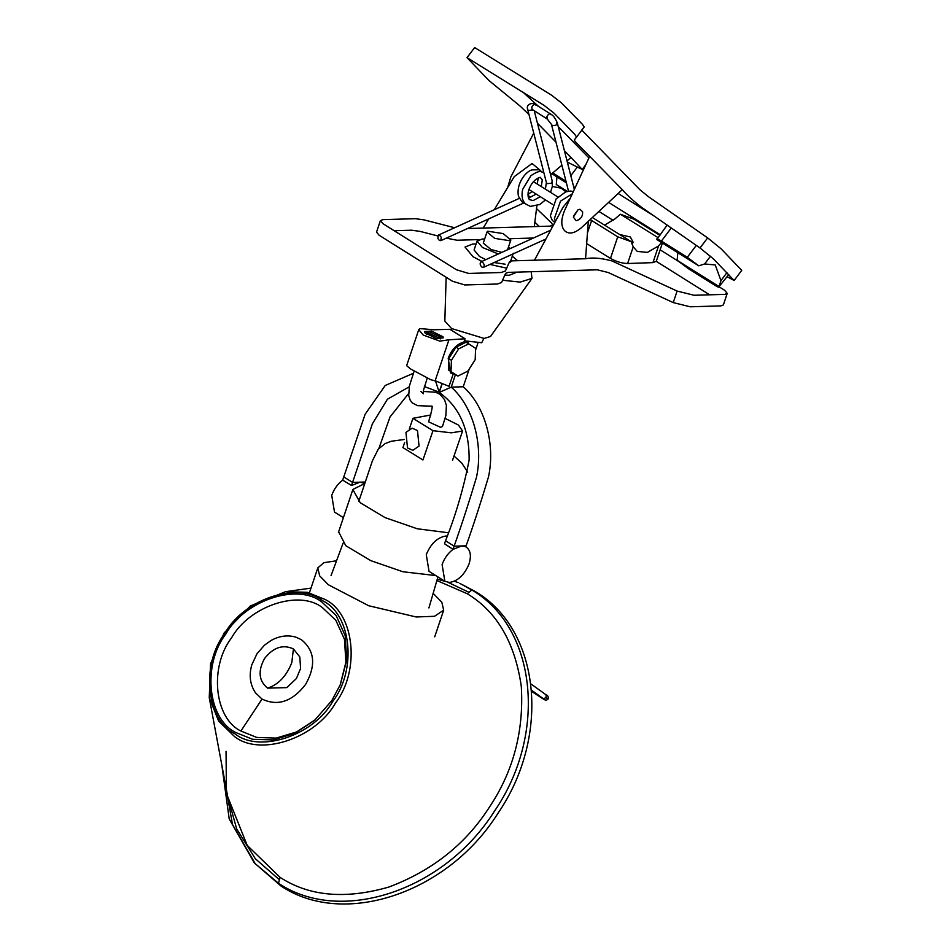 <?xml version="1.0" encoding="UTF-8"?>
<svg xmlns="http://www.w3.org/2000/svg" width="951" height="951" viewBox="0 0 951 951"><rect width="100%" height="100%" fill="white"/><g stroke="black" fill="none" stroke-linecap="round" stroke-linejoin="round"><path stroke-width="1.43" d="M505.136 264.188L494.056 262.547M485.771 259.671L479.423 256.413L474.085 249.958L477.093 241.031L482.24 239.01L484.618 239.07M508.452 247.105L510.378 248.496M512.672 254.095L510.83 254.939M498.36 253.953L482.419 247.486L477.093 241.031M464.361 340.791L481.741 342.729L483.821 338.461M451.404 360.298L451.047 371.591L457.883 376.073L467.892 371.104L475.215 359.621L475.559 348.328L468.724 343.858L458.715 348.815L451.404 360.298L448.741 358.646L448.397 369.927L451.047 371.591M448.741 358.646L456.064 347.151L466.073 342.194L468.724 343.858M457.883 376.073L448.397 369.927M456.064 347.151L458.715 348.815M417.489 430.553L412.175 428.164L405.946 432.372L407.504 447.933L412.817 450.322L419.046 446.114L417.489 430.553M430.886 414.957L412.948 418.321L432.978 430.696L451.309 432.824L462.578 431.029L458.441 425.049L445.139 418.392M412.948 418.321L409.31 428.96M404.662 442.5L402.915 447.576L422.945 459.963L432.978 430.696M435.748 575.569L402.891 571.753L370.664 560.603L345.76 545.684L338.639 531.823M364.613 483.572L352.833 489.48L360.215 502.722L385.119 517.641L417.346 528.792L448.242 532.738M336.547 560.781L323.97 562.659L317.812 567.866L319.643 575.83L328.345 584.746L368.726 605.751L416.158 616.973L434.464 616.296L443.665 610.221L441.835 602.256L433.145 593.353M435.047 380.709L449.038 386.308L453.199 373.981M418.761 329.652L406.624 365.707L410.487 368.905L430.72 379.699L435.106 380.911L448.931 339.804L439.814 341.112L423.207 335.037L418.761 329.652L419.831 328.57L433.894 329.771L449.93 329.308L465.039 338.782L448.931 339.804M436.14 338.413L424.728 332.707L424.491 331.578L431.564 331.043L442.964 336.749L443.202 337.878L436.14 338.413M463.886 342.194L465.039 338.782M482.014 267.172L483.667 267.231C484.653 265.591 484.214 263.867 482.335 262.084L480.683 262.024C479.696 263.665 480.136 265.377 482.014 267.172M546.421 182.711L547.17 183.638L551.402 183.246L552.258 181.142M439.398 240.448L440.824 240.651L441.252 237.298L439.719 235.361L438.292 235.147L437.864 238.511L439.398 240.448M527.983 194.884L529.862 197.059M503.138 233.577L510.842 239.985L510.14 240.769L494.722 238.38L487.007 231.973L487.708 231.2L503.138 233.577M501.819 252.384L490.978 249.495L483.263 243.087L487.007 231.973M502.544 280.236L520.161 282.102L531.978 278.393L531.181 271.724M531.978 278.393L490.538 336.452L484.19 338.449L451.582 328.535L444.842 321.081L446.138 277.264M690.533 268.681L688.595 268.812L677.148 260.289L719.099 286.596L720.953 280.604L715.235 264.949L704.632 263.962L698.747 265.828L656.808 239.521L667.127 225.09M656.808 239.521C656.226 238.309 657.759 238.82 661.409 241.067L687.311 257.305L698.747 265.828M677.837 252.716L677.148 260.289M688.595 268.812L714.498 285.05C718.148 287.297 719.681 287.808 719.099 286.596L728.763 274.518M567.307 191.401L556.276 184.482L556.953 176.91M551.83 173.688L566.38 182.818M573.822 187.478L574.927 188.179M565.976 181.213L552.745 172.916M575.129 187.739L573.572 186.527M565.881 191.805L556.276 184.482M622.287 189.641L589.668 156.344L564.525 210.623C560.84 219.764 560.888 226.469 564.668 230.76C568.805 234.552 574.368 233.566 581.334 227.788L622.287 189.641C626.079 194.23 632.272 199.96 640.879 206.807L700.019 247.985L707.639 237.893L648.499 196.714L639.892 189.736L581.822 130.144M555.978 142.127L538.409 124.201L537.933 125.116M533.737 133.128L510.818 176.945L507.644 187.573M550.617 174.722L561.886 165.212M567.022 160.885L571.028 157.497L564.43 150.745M581.834 129.942L584.223 126.97L582.357 124.224L561.554 102.981L551.437 95.1L474.644 47.55L467.024 57.654M522.788 92.009L538.468 106.381M589.668 156.344L575.414 141.806L574.226 140.035L576.615 137.063L574.749 134.317L553.934 113.074L543.817 105.204L467.036 57.654L488.945 80.514L520.197 106.155L528.994 114.596M537.446 123.214L538.409 124.201M558.237 126.566L588.942 157.914M618.162 193.493L654.347 216.186M727.123 276.705L734.113 280.486L741.744 270.381L721.048 248.77L707.639 237.893M571.028 157.497L582.214 169.444L567.319 162.086M608.616 202.385L659.97 234.588M734.113 280.486L713.428 258.862L700.019 247.985M536.875 205.796L534.296 226.6L483.191 228.074L488.731 218.896M494.258 209.743L514.241 176.636L532.085 163.489L540.453 170.502M588.312 221.286L585.554 258.743L534.462 260.217L563.063 207.247L570.291 198.188M719.372 286.976L724.686 290.305L727.23 293.395L723.366 304.938L720.906 305.901L690.212 306.793L673.237 302.596L608.212 272.509L597.323 269.811L508.25 272.378L505.599 273.365L501.557 282.495L497.421 284.016L464.813 284.955L452.486 281.246L379.092 235.218L376.537 232.115L380.412 220.596L382.884 219.633L415.492 218.694L423.932 219.859L454.614 227.741M394.154 230.713L411.605 230.213L420.045 231.378L437.65 235.907M446.352 238.142L456.979 240.234L478.686 239.604M510.616 238.689L533.44 238.023M539.265 226.457L534.842 222.225M656.261 261.347L709.612 294.81M534.462 260.217L512.125 260.859L509.474 261.846L505.433 270.964L501.296 272.497L468.688 273.436L456.361 269.727L382.98 223.699L380.424 220.596M467.535 228.513L483.191 228.074M727.23 293.395L724.769 294.37L694.075 295.262L677.124 291.077L612.087 260.99C601.377 258.066 592.532 257.317 585.554 258.743M534.296 226.6L549.951 226.148L552.638 225.09L551.675 223.093L536.53 208.602M552.317 186.444L560.745 188.108M598.904 211.431L613.181 220.382M660.137 249.828L678.099 261.097M573.512 216.115L577.946 209.862L573.382 217.137L576.092 220.656L577.138 220.466C581.12 218.789 582.939 215.889 582.583 211.764L579.932 209.256L577.899 209.886M657.783 237.477L620.385 214.237L633.782 219.087L659.923 235.325M590.155 219.574L617.734 236.799L631.131 241.637L592.342 217.529M620.385 214.237L614.976 218.885L604.563 225.125M631.131 241.637L633.235 246.832L637.265 251.409L647.405 252.395L658.544 245.952L661.527 242.481M619.707 234.54L630.335 236.965L633.2 242.339L631.928 243.848M662.419 243.04L656.285 261.275L652.933 262.631L627.612 263.51C621.978 263.344 616.26 261.644 610.471 258.399L586.672 243.611M468.427 342.063L463.149 342.205C456.421 344.535 451.44 349.897 448.206 358.301L450.596 373.018L454.685 374.064M227.788 796.902L247.212 845.38L280.105 877.369C309.194 896.329 345.486 899.539 388.983 887.01C432.111 870.724 465.408 844.369 488.897 807.922C513.171 771.974 523.977 731.485 521.303 686.444C514.99 642.626 496.969 611.719 467.238 593.733L436.878 580.526M234.505 736.538L218.635 721.084L209.256 697.677L210.551 663.727L224.115 632.974L250.375 605.93L285.538 591.688L307.28 592.307L325.087 599.463C354.664 613.728 360.381 670.693 335.477 703.039C315.566 738.511 260.039 756.937 234.505 736.538M340.149 685.065L345.914 662.146L344.452 639.274L335.858 620.325L322.448 607.665C299.47 589.299 249.495 605.882 231.557 637.812C209.149 666.924 214.284 718.195 240.9 731.034L256.758 737.441L276.099 738.107L296.557 731.961L315.15 719.812M301.312 639.654L295.904 637.158C287.737 634.769 279.463 635.862 271.106 640.451L264.449 645.194L256.984 653.765L251.777 664.915C248.817 675.353 250.065 684.684 255.534 692.899L262.024 699.068C277.787 706.51 292.326 701.612 305.628 684.387C316.207 665.438 314.769 650.532 301.312 639.654M321.913 602.09C297.627 582.69 244.799 600.212 225.851 633.96C202.159 664.737 207.591 718.92 235.729 732.496L252.621 739.296L273.222 739.926L294.976 733.269L314.686 720.216L331.792 700.637L340.387 684.494L346.675 660.16L345.237 635.791L336.167 615.582L321.913 602.09M322.769 600.806C298.008 581.025 244.134 598.892 224.805 633.307C200.649 664.69 206.189 719.955 234.885 733.792C259.647 753.584 313.521 735.705 332.85 701.291C357.005 669.908 351.466 614.655 322.769 600.806M254.357 862.926L280.902 885.94C343.525 928.057 447.434 893.453 497.682 813.735C551.211 736.074 540.406 629.491 475.108 591.415L459.713 583.32L471.851 590C536.863 627.91 547.621 734.041 494.33 811.358C444.295 890.742 340.827 925.204 278.477 883.265L254.357 862.926L229.215 818.989L221.821 765.044M458.109 582.642L454.471 581.216M223.925 776.325L232.508 824.517L255.534 864.209M454.614 581.144L456.516 581.941M286.822 687.585L296.427 678.503L300.575 668.482L299.827 656.975L293.419 648.927L291.791 662.633C286.441 676.173 278.37 684.672 267.552 688.132L286.75 687.621L296.427 678.515M267.552 688.132C258.767 680.857 257.769 670.99 264.544 658.532C273.365 647.334 282.982 644.136 293.419 648.927M455.47 374.551L451.238 387.116L463.232 386.772C484.855 405.708 495.59 444.01 488.493 476.915C481.123 501.581 473.657 524.548 466.121 545.826L454.114 546.171L453.045 549.357L444.521 543.782L445.555 540.715C455.814 514.871 463.672 488.006 469.116 460.118C469.473 429.483 459.523 406.921 439.243 392.442L451.238 387.116C472.849 406.053 483.584 444.355 476.487 477.259C469.116 501.95 461.651 524.916 454.114 546.171L445.555 540.715M465.693 546.718L461.734 545.945L453.045 549.357C448.016 553.185 444.367 558.261 442.096 564.597L444.878 581.299L449.454 582.464C457.978 581.061 464.528 574.844 469.093 563.812C471.553 555.467 470.448 549.797 465.788 546.813L466.121 545.826M437.282 579.123L444.878 581.299L429.044 571.373L426.274 554.659C430.827 543.627 437.377 537.41 445.912 536.019L447.125 536.055M442.215 383.574L439.303 392.252M463.232 386.772L469.2 369.059M475.5 350.337L477.806 343.477M408.585 393.559L390.005 416.99L378.926 448.373M413.4 373.279L385.226 385.476L365.125 414.256L342.669 480.136L351.537 485.462L360.06 482.181L364.673 483.37M442.072 383.515L439.148 392.145L435.499 380.887M439.148 392.145L424.372 386.558M365.113 482.026L352.571 482.395L372.412 423.754L387.426 399.23L409.239 386.831M342.669 480.136C337.641 483.976 333.991 489.052 331.733 495.376L334.502 512.078L343.406 517.665M343.739 476.95L352.571 482.395L351.537 485.462M428.865 331.614L440.788 337.034L438.803 337.843L426.88 332.422L428.865 331.614M428.58 421.816L440.479 427.284L442.453 426.535M517.035 272.129L509.272 275.279L504.815 275.124M476.071 244.062L472.742 244.003L465.027 247.046L473.016 256.734L481.979 261.394M489.931 264.426L506.669 268.17M517.641 260.705L512.28 256.235M545.993 694.765L546.219 697.701L548.026 699.151C548.62 696.857 547.931 695.383 545.969 694.753L530.872 683.888M546.219 697.701L543.211 698.616L544.341 699.46L543.936 698.902M532.132 109.555L531.787 107.094C533.428 104.265 534.831 103.659 535.972 105.288M547.241 119.03L546.896 116.569C548.549 113.74 549.94 113.145 551.081 114.762M556.525 121.906C557.655 124.676 556.216 125.841 552.222 125.401L551.473 124.51M527.722 109.615L528.471 110.506L532.786 109.959M661.409 241.067L671.275 227.978M714.498 285.05L715.188 284.135M726.944 272.664L720.953 280.604M696.298 245.394L687.311 257.305M704.632 263.962L710.528 256.152M570.802 175.697L577.198 167.221M677.112 291.077L673.237 302.596M587.456 232.852L591.605 220.561M617.734 236.799L610.471 258.399M627.612 263.51L633.235 246.832M658.544 245.952L652.933 262.631M240.9 731.034L262.024 699.068M280.105 877.369L278.477 883.265M471.851 590L467.238 593.733M468.986 592.318L448.171 582.416M226.041 751.302L226.409 792.04L236.68 828.915L255.296 858.694L279.439 879.794M513.278 253.239L510.283 262.167M451.368 330.211L451.891 328.725M452.545 460.284L462.578 431.029M352.88 489.492L338.425 532.441M531.538 690.212L543.199 698.605M531.645 691.46L544.4 699.71L546.35 700.209L548.038 699.151M309.42 592.806L317.812 567.866M434.714 636.813L443.665 610.221M545.399 189.154L546.385 182.568L527.698 109.508C525.582 103.79 532.893 102.351 535.413 104.479L550.534 113.954C552.911 115.012 555.17 117.995 557.298 122.905L574.333 189.463M531.787 109.139L547.312 119.077L551.449 124.403L568.52 191.163M554.837 222.475L552.293 220.406L550.344 215.889L556.133 198.902L565.762 191.852L570.469 191.044L573.382 191.508M555.396 221.44L554.433 218.397L560.519 201.136L572.324 193.79M545.91 239.01L483.429 267.374M552.269 181.177L534.296 110.91M540.299 196.667L533.119 200.613L529.612 199.639C528.316 198.723 527.829 196.334 528.15 192.447C531.264 178.467 542.118 176.399 540.489 177.671L542.296 179.846L541.285 186.574M542.082 171.965L539.062 169.754L532.085 169.896C526.699 170.8 515.87 182.949 518.45 196.251L521.873 201.731L525.178 203.55M543.841 172.642L541.25 171.798C539.574 170.859 536.114 172.167 530.884 175.721L522.658 189.368C521.291 195.954 522.242 200.78 525.487 203.859L530.325 206.391L539.788 204.489L545.494 199.924M550.534 192.375L552.305 186.503L552.293 181.261M440.812 240.651L523.775 202.979M480.921 261.87L550.665 230.201M527.971 194.456L532.096 191.52M537.184 184.007L538.302 178.039M536.198 194.087L528.578 198.081M519.27 198.39L438.304 235.147M510.842 239.985L507.549 249.78M576.651 136.825L574.226 140.047M584.223 126.959L576.615 137.063M582.214 169.444L585.828 164.642M552.614 225.09L551.283 229.072M552.567 204.358L528.851 189.487M533.404 181.629L557.88 196.976M437.924 576.936L428.913 607.951M343.085 543.164L331.031 575.652M467.737 472.136L461.627 462.875L454.007 456.028M404.258 439.493L391.241 441.252L385.143 443.582L378.296 449.11L372.412 460.795L358.789 501.427M310.989 588.122L285.538 591.688M227.764 796.938L209.256 697.677M296.427 678.503L300.575 668.446M440.788 337.034L440.242 338.925M427.225 378.118L423.504 390.195L423.266 393.762L420.948 391.396M423.314 391.455L435.641 392.228L439.944 394.296L444.533 399.634L446.399 405.435L445.864 415.563L442.441 426.571M428.592 421.78C432.075 410.119 433.014 404.912 431.409 406.184L417.632 405.661L412.33 402.951L410.214 400.264L408.728 395.557L409.405 385.987L414.137 371.152M426.333 334.3L426.88 332.422"/></g></svg>
